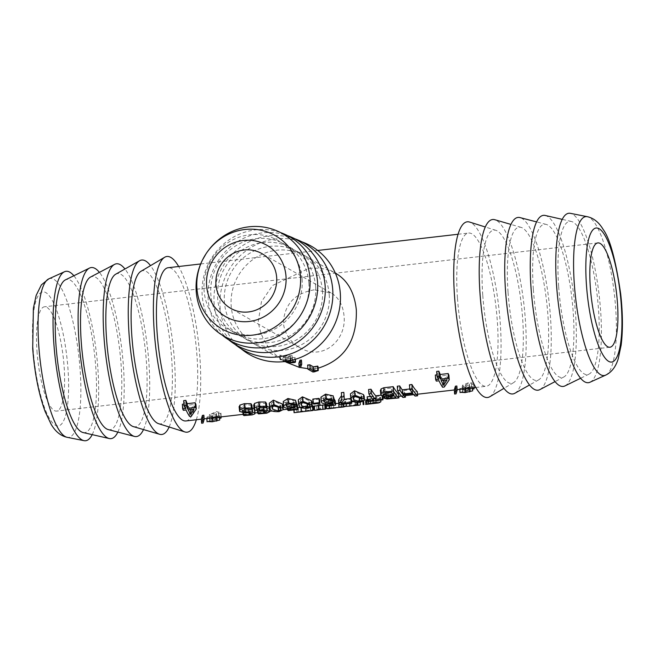 <?xml version="1.0" encoding="UTF-8"?>
<svg xmlns="http://www.w3.org/2000/svg" width="654" height="654" viewBox="0 0 654 654"><rect width="100%" height="100%" fill="white"/><g stroke="black" fill="none" stroke-linecap="round" stroke-linejoin="round"><path stroke-width="0.49" stroke-dasharray="3.27 2.45" d="M315.228 371.219L314.934 367.09L314.108 367.712A50.873 48.576 119.6 0 1 312.596 367.85L307.642 365.038M317.999 366.371L314.934 367.09M314.402 371.84L314.108 367.712M312.89 371.987L312.596 367.85M300.619 367.458L300.325 363.297A50.873 48.576 119.6 0 1 298.87 363.272M301.445 360.043L300.325 363.297M292.69 360.06L292.387 359.708A55.075 52.59 119.6 0 1 279.945 359.43L280.533 359.765A55.075 52.59 -60.4 0 0 290.523 360.223L283.583 361.041L283.28 361.384L283.869 361.646M295.019 359.414L294.88 357.46C295.886 358.212 294.3 358.58 290.114 358.564L282.969 357.109L283.28 361.384L283.28 356.79L290.221 356.087A50.873 48.576 119.6 0 1 280.231 355.49L279.642 355.155A50.873 48.576 -60.4 0 0 292.093 355.572L292.706 360.125M290.523 360.223L290.221 356.087L290.523 360.223M280.533 359.765L280.231 355.49M279.945 359.43L279.642 355.155M292.387 359.708L292.093 355.572L290.515 356.831L285.324 357.444L290.09 358.269L292.673 357.599A50.873 48.576 -60.4 0 0 294.88 357.46L295.322 359.324M292.853 360.019L293.164 361.989M285.512 361.556L285.209 357.329L285.618 361.474M441.213 380.554L440.886 375.96A77.131 18.77 83.4 0 0 443.069 380.342M447.058 379.884L446.731 375.29L440.886 375.96M443.747 380.268L446.731 375.29M444.303 387.029L443.992 382.721L442.243 382.925A77.131 18.77 -96.6 0 1 438.687 376.214L435.997 376.524A77.131 18.77 -96.6 0 1 435.335 375.028M448.914 375.208L443.992 382.721M442.554 387.233L442.243 382.925M439.014 380.808L438.687 376.214M438.36 379.394L438.025 374.726A77.131 18.77 -96.6 0 1 436.668 371.423M436.332 381.118L435.997 376.524M436.913 374.848L438.025 374.726M207.081 421.822L211.177 420.089L210.85 415.568L206.95 417.121L206.844 418.535M207.269 421.528L206.95 417.121C205.904 417.832 207.571 417.955 211.953 417.489L219.401 415.642L212.902 417.105L209.337 416.835L215.207 415.372A77.131 18.77 83.4 0 0 215.673 414.742L212.517 414.963L211.921 414.121L216.065 412.543L218.084 412.6L218.518 413.753L220.684 413.5L220.888 412.723L216.343 411.562L209.329 414.865L209.664 419.467L216.687 416.41L216.343 411.562M219.499 417.072L219.401 415.642M219.589 418.282L216.409 417.293L212.248 418.773L212.844 419.525L216 419.288A81.333 19.792 -96.6 0 1 215.534 419.86L209.656 421.241L213.212 421.429L219.711 420.048M217.52 420.301L217.202 415.895M209.656 421.241L209.337 416.835L209.656 421.241M215.534 419.86L215.207 415.372M216 419.288L215.673 414.742M211.177 420.089L209.787 419.1L209.452 414.456L210.85 415.568M216.687 416.41L221.224 417.407L220.888 412.723M220.929 416.909L220.684 413.5M218.673 413.197L219.008 417.881L218.518 413.753M212.248 418.773L211.921 414.121L212.248 418.773M460.064 392.621L464.16 390.888L462.77 389.898L469.67 387.209L474.207 388.206L473.872 383.522L469.327 382.361L462.435 385.255L462.648 390.266L462.435 385.255L463.833 386.367L459.934 387.92L459.827 389.334M472.572 389.081L471.836 389.163L471.501 384.552L473.668 384.299L473.872 383.522M471.501 384.552L471.836 389.163L469.392 388.092L465.092 389.964L464.765 385.353L469.049 383.342L471.068 383.399L471.657 383.996M465.231 389.571L465.828 390.324L468.983 390.086A81.333 19.792 -96.6 0 1 468.517 390.659L462.484 392.277L462.321 387.634L468.19 386.171A77.131 18.77 83.4 0 0 468.656 385.541L465.501 385.762L464.896 384.92L465.231 389.571M470.504 391.1L470.185 386.694L465.885 387.904L462.321 387.634L462.64 392.048L466.196 392.228L472.695 390.847M468.983 390.086L468.656 385.541M473.913 387.708L473.668 384.299M469.67 387.209L469.327 382.361M464.16 390.888L463.833 386.367M468.517 390.659L468.19 386.171M472.482 387.871L472.384 386.44L470.185 386.694M460.252 392.326L459.934 387.92C458.887 388.631 460.555 388.754 464.937 388.288L472.384 386.44M203.067 423.056L202.773 418.895L201.334 419.067M203.86 415.2L202.773 418.895M456.051 393.855L455.756 389.694L454.317 389.866M456.844 385.999L455.756 389.694M183.349 410.32L183.014 405.725A77.131 18.77 -96.6 0 1 182.352 404.229M185.376 408.595L185.041 403.927A77.131 18.77 -96.6 0 1 183.684 400.624M183.929 404.049L185.041 403.927M186.03 410.009L185.703 405.415L183.014 405.725M189.57 416.426L189.259 412.126A77.131 18.77 -96.6 0 1 185.703 405.415M191.32 416.23L191.009 411.922L189.259 412.126M195.93 404.409L191.009 411.922M194.075 409.085L193.748 404.491L187.902 405.161A77.131 18.77 83.4 0 0 190.085 409.543M190.764 409.461L193.748 404.491M188.229 409.756L187.902 405.161M457.481 298.338A77.131 18.77 83.4 0 0 486.241 386.285A77.131 18.77 83.4 0 0 496.043 307.511A77.131 18.77 83.4 0 0 468.55 233.045A77.131 18.77 83.4 0 0 457.481 298.338M318.13 368.161L307.903 368.66M299.875 367.45L299.156 367.278M286.427 362.291L285.324 361.678C269.628 352.588 260.619 339.132 258.289 321.335L261.461 301.739L272.554 285.487L308.672 268.483C318.948 267.347 327.932 268.941 335.625 273.258M185.9 420.955A77.131 18.77 83.4 0 0 195.701 342.181A77.131 18.77 83.4 0 0 168.209 267.715M282.994 405.39L278.792 407.483L270.135 405.284L269.26 403.216M338.764 403.003L341.077 402.733A77.131 18.77 83.4 0 0 342.778 402.848A77.131 18.77 83.4 0 0 345.868 401.319L329.608 404.303A77.131 18.77 83.4 0 0 330.352 404.278A77.131 18.77 83.4 0 0 333.45 402.75L330.998 403.036A77.131 18.77 -96.6 0 1 327.907 404.564A77.131 18.77 -96.6 0 1 326.207 404.45L334.856 403.763L342.483 402.324A77.131 18.77 -96.6 0 1 340.325 403.126A77.131 18.77 -96.6 0 1 338.633 403.019M325.283 404.859A77.131 18.77 83.4 0 0 325.324 404.859L322.88 405.145A77.131 18.77 -96.6 0 1 322.447 405.161L316.822 405.823A77.131 18.77 83.4 0 0 317.239 405.791A77.131 18.77 83.4 0 0 320.329 404.262L317.877 404.548A77.131 18.77 -96.6 0 1 314.787 406.077A77.131 18.77 -96.6 0 1 314.173 406.109L314.517 405.913M316.961 409.976L316.667 405.807L317.116 409.903M367.368 399.7L375.805 398.727A77.131 18.77 83.4 0 0 377.497 398.842A77.131 18.77 83.4 0 0 380.595 397.313L372.028 398.294L365.831 399.896L366.142 404.164L372.347 402.676L380.906 401.687M359.365 400.935L363.411 400.461L363.338 404.679L367.761 404.131L366.322 404.025L366.019 399.741L367.458 399.905L364.458 400.093M363.035 400.501L363.599 400.264L363.681 401.392M300.734 407.336L312.587 406.273L312.032 405.676L305.917 405.872L297.742 407.728M312.596 406.33L312.032 405.676L312.342 410.001L312.89 410.491M353.446 401.605L360.019 400.55L359.324 400.935L357.885 399.929L354.893 400.273L347.421 402.308L343.424 402.463L351.648 401.818M350.797 398.531L350.846 398.523A77.131 18.77 83.4 0 0 351.451 399.095L339.091 400.518A77.131 18.77 -96.6 0 1 338.551 400.011M341.552 395.613L341.347 392.653M343.898 393.242L343.881 394.991L340.93 399.668L344.184 399.292M417.309 391.64L414.857 391.926A77.131 18.77 -96.6 0 1 412.584 389.506L402.848 390.634A77.131 18.77 83.4 0 0 405.12 393.046L402.676 393.332A77.131 18.77 -96.6 0 1 397.272 386.195M409.756 388.966L411.971 388.713A77.131 18.77 -96.6 0 1 409.453 384.789M335.249 400.967L325.676 402.071A77.131 18.77 -96.6 0 1 325.038 401.466L332.755 400.575L332.068 398.891L328.962 399.676L321.204 397.975L320.918 397.182M333.303 395.932L330.957 396.201L326.42 395.237L323.918 395.989L323.452 396.904L323.746 397.665L328.733 398.883L333.426 397.657M398.58 393.798L386.653 394.853L383.62 393.569L383.824 396.479M384.143 398.196L383.841 394.019L385.157 392.384L380.587 390.912L380.358 390.283M319.553 399.161L313.348 399.872A77.131 18.77 -96.6 0 1 312.8 399.103M380.914 395.22L382.091 395.09A77.131 18.77 83.4 0 0 382.688 395.637L367.761 397.362A77.131 18.77 -96.6 0 1 367.164 396.815M370.499 396.422L373.377 396.095A77.131 18.77 -96.6 0 1 368.57 389.506M311.991 402.038L307.789 404.131L299.131 401.94L298.257 399.872M364.164 396.022L359.97 398.114L351.312 395.915L350.43 393.847M266.497 403.534L259.72 403.068L256.409 405.039L259.581 405.987L266.889 406.183M256.572 408.954L256.27 404.663L256.662 408.611M269.088 407.189C270.257 407.957 268.622 408.693 264.191 409.404L258.199 409.756A77.131 18.77 -96.6 0 1 257.365 408.938L263.423 408.881L266.53 407.573L263.21 406.894L259.033 406.992L253.883 405.513L253.662 404.891M266.938 411.963L266.53 407.573L266.824 411.75M295.624 400.281L293.278 400.55L288.741 399.586L286.248 400.338L285.773 401.254L286.068 402.014L291.055 403.232L295.747 402.006M297.57 405.317L287.997 406.42A77.131 18.77 -96.6 0 1 287.359 405.815L295.077 404.924L294.39 403.24L291.283 404.025L283.525 402.324L283.239 401.531M251.929 405.21L245.152 404.752L241.833 406.714L245.013 407.663L252.321 407.867M242.005 410.638L241.702 406.347L242.094 410.295M253.916 408.407L254.807 410.377M254.619 410.246L254.52 408.873C255.689 409.641 254.054 410.377 249.624 411.088L243.631 411.44A77.131 18.77 -96.6 0 1 242.798 410.622L248.855 410.557L251.953 409.257L248.643 408.578L244.465 408.668L239.315 407.197L239.094 406.575M252.37 413.647L251.953 409.257L252.256 413.426M278.105 406.902L280.648 405.872L279.896 404L274.067 401.245L271.533 403.166L273.176 405.848M280.901 409.363L280.689 405.554L280.991 409.739M328.39 408.734A81.333 19.792 83.4 0 0 331.316 407.417L333.761 407.131A81.333 19.792 -96.6 0 1 331.341 408.366M333.082 408.194L346.179 405.701A81.333 19.792 -96.6 0 1 344.674 406.633M340.808 407.303A81.333 19.792 83.4 0 0 342.794 406.633L339.671 407.303M346.179 405.701L345.868 401.319M341.2 404.458L341.077 402.733M343.301 406.028L342.99 401.646M329.91 408.472L329.608 404.303M342.794 406.633L342.483 402.324M333.761 407.131L333.45 402.75M329.126 405.848L329.003 404.131M331.316 407.417L330.998 403.036M326.338 406.175L326.207 404.45M315.269 410.246A81.333 19.792 83.4 0 0 318.196 408.93L317.877 404.548M318.196 408.93L320.64 408.644L320.329 404.262M320.64 408.644A81.333 19.792 -96.6 0 1 319.127 409.584M325.39 405.676L325.324 404.859M323.182 409.33L322.88 405.145M373.491 402.88L369.126 403.902L376.434 403.101A81.333 19.792 83.4 0 0 377.93 402.365L373.491 402.88L373.181 398.539L377.62 398.033A77.131 18.77 -96.6 0 1 376.132 398.858L368.815 399.659L373.181 398.539M368.652 403.804L369.126 403.902L368.815 399.659L368.349 399.52L368.652 403.804M375.535 403.297A81.333 19.792 83.4 0 0 375.895 403.24L375.167 403.322M376.434 403.101L376.132 398.858M377.93 402.365L377.62 398.033M367.523 399.847L375.053 399.12A77.131 18.77 -96.6 0 1 373.924 399.112L367.523 399.847L367.826 404.008M365.578 404.393L365.284 400.215L375.592 399.022A77.131 18.77 -96.6 0 1 375.053 399.12M375.895 403.24L375.592 399.022M380.791 400.027L380.595 397.313M367.761 404.131L367.458 399.905M374.219 403.265L373.924 399.112M375.936 400.591L375.805 398.727M294.12 412.69L306.227 410.262L312.342 410.001M305.246 406.347L310.11 406.559L296.712 408.104L305.246 406.347L305.557 410.687L297.014 412.322L296.712 408.104M309.694 410.892L310.413 410.777L310.102 410.442L305.557 410.687M309.8 406.142L310.413 410.777L309.8 406.142M348.149 406.453L355.204 404.654L358.204 404.311L359.545 405.137M357.01 405.431L355.989 404.998L351.1 406.109L357.01 405.431L356.708 401.229L350.797 401.908L355.678 400.681L356.708 401.229M355.989 404.998L355.678 400.681M351.1 406.109L350.797 401.908M357.517 402.406L357.403 400.853M356.929 402.39L356.839 401.221M360.141 402.267L360.019 400.55M349.645 403.485L349.538 402.063M358.204 404.311L357.885 399.929M346.26 403.87L346.138 402.153M355.204 404.654L354.893 400.273M343.546 404.188L343.424 402.463M339.385 404.671L339.091 400.518M351.517 400.011L351.451 399.095M341.233 403.829L340.93 399.668M415.151 396.062L414.857 391.926M412.887 393.716L412.584 389.506M412.273 392.94L411.971 388.713M403.15 394.836L402.848 390.634M405.235 394.599L405.12 393.046M402.97 397.469L402.676 393.332M331.267 400.493L330.957 396.201M330.63 400.134L330.507 398.515M331.938 400.411L331.758 397.853M332.371 403.093L332.068 398.891M333.058 404.736L332.755 400.575M325.21 403.902L325.038 401.466M325.97 406.216L325.676 402.071M388.378 392.302L386.563 392.784L386.162 393.594L388.206 394.158L395.531 393.536A77.131 18.77 -96.6 0 1 393.855 391.672L388.378 392.302L388.68 396.504M386.866 396.978L386.563 392.784L386.424 397.297M394.158 395.874L393.855 391.672M395.834 397.689L395.531 393.536M384.969 388.778L382.958 390.642L387.797 391.501L393.242 390.871A77.131 18.77 -96.6 0 1 391.362 388.043L384.969 388.778L385.28 393.111M383.105 394.501L382.803 390.209L383.211 394.092M393.544 395.098L393.242 390.871M385.459 396.594L385.157 392.384M391.672 392.375L391.362 388.043M313.65 404.107L313.348 399.872M382.165 396.095L382.091 395.09M382.729 396.275L382.688 395.637M373.679 400.248L373.377 396.095M368.055 401.499L367.761 397.362M307.102 403.559L309.685 402.21L309.988 406.387M309.898 406.02L308.892 400.649L303.064 397.902L300.529 399.823L302.173 402.496M359.275 397.534L361.817 396.504L361.065 394.632L355.236 391.877L352.71 393.798L354.354 396.479M362.071 399.995L361.858 396.185L362.161 400.371M266.619 407.843L266.317 403.551M263.374 407.368L263.268 405.921M257.709 411.153L257.545 408.913M257.521 411.137L257.365 408.938M258.493 413.908L258.199 409.756M294.259 404.761L294.079 402.202M288.291 410.565L287.997 406.42M287.539 408.251L287.359 405.815M295.379 409.085L295.077 404.924M294.692 407.442L294.39 403.24M292.951 404.483L292.837 402.864M293.589 404.834L293.278 400.55M252.052 409.527L251.741 405.235M248.806 409.044L248.7 407.606M243.141 412.829L242.977 410.598M242.953 412.821L242.798 410.622M243.926 415.584L243.631 411.44M202.323 260.308A59.024 56.358 119.6 0 1 206.067 253.727M589.941 382.263A85.282 20.756 83.4 0 0 599.203 295.608A85.282 20.756 83.4 0 0 570.443 213.343M37 351.223A52.508 12.778 83.4 0 0 56.579 411.096A52.508 12.778 83.4 0 0 63.258 357.468A52.508 12.778 83.4 0 0 44.537 306.767A52.508 12.778 83.4 0 0 37 351.223M92.189 434.632A85.282 20.756 83.4 0 0 96.481 353.634A85.282 20.756 83.4 0 0 73.853 275.743M314.157 289.861C294.889 293.172 284.604 304.151 283.305 322.79C284.694 333.753 290.212 342.042 299.843 347.666C322.765 361.67 346.873 340.047 344.02 315.784C342.949 305.001 338.6 297.382 330.998 292.902L314.157 289.861M329.215 294.594A50.873 48.576 119.6 0 1 306.023 341.985A50.873 48.576 119.6 0 1 255.044 344.47A50.873 48.576 119.6 0 1 237.974 276.233A50.873 48.576 119.6 0 1 305.353 256.033A50.873 48.576 119.6 0 1 329.215 294.594M302.107 279.168A50.873 48.576 119.6 0 1 231.679 330.957A50.873 48.576 119.6 0 1 225.475 244.351A50.873 48.576 119.6 0 1 302.107 279.168M222.229 335.142A59.866 57.16 119.6 0 1 210.179 260.423A59.866 57.16 119.6 0 1 280.566 232.595M308.884 283.027A50.873 48.576 119.6 0 1 238.457 334.815A50.873 48.576 119.6 0 1 232.252 248.209A50.873 48.576 119.6 0 1 308.884 283.027M228.524 339.688A60.708 57.961 119.6 0 1 216.261 263.881A60.708 57.961 119.6 0 1 287.686 235.685M315.661 286.877A50.873 48.576 119.6 0 1 245.234 338.674A50.873 48.576 119.6 0 1 239.029 252.068A50.873 48.576 119.6 0 1 315.661 286.877M234.819 344.225A61.541 58.77 119.6 0 1 222.335 267.339A61.541 58.77 119.6 0 1 294.807 238.767M322.438 290.736A50.873 48.576 119.6 0 1 252.019 342.524A50.873 48.576 119.6 0 1 245.806 255.918A50.873 48.576 119.6 0 1 322.438 290.736M241.105 348.77A62.383 59.571 119.6 0 1 228.418 270.797A62.383 59.571 119.6 0 1 301.927 241.857M83.066 432.539A77.131 18.77 83.4 0 0 94.511 353.863A77.131 18.77 83.4 0 0 65.441 279.863M117.843 432.09A86.115 20.961 83.4 0 0 121.979 350.691A86.115 20.961 83.4 0 0 99.408 272.375M108.212 429.58A77.131 18.77 83.4 0 0 119.805 350.945A77.131 18.77 83.4 0 0 90.604 277.018M143.479 429.572A86.957 21.165 83.4 0 0 147.477 347.748A86.957 21.165 83.4 0 0 124.947 268.99M133.351 426.612A77.131 18.77 83.4 0 0 145.106 348.018A77.131 18.77 83.4 0 0 115.758 274.173M169.133 426.997A87.8 21.369 83.4 0 0 172.983 344.805A87.8 21.369 83.4 0 0 150.51 265.647M158.53 423.661A77.131 18.77 83.4 0 0 170.4 345.099A77.131 18.77 83.4 0 0 140.945 271.312M196.355 419.745A88.429 21.525 83.4 0 0 198.432 341.862A88.429 21.525 83.4 0 0 178.665 266.505M489.781 396.733A88.429 21.525 83.4 0 0 498.773 307.2A88.429 21.525 83.4 0 0 469.621 222.066M482.783 295.42A77.131 18.77 83.4 0 0 513.496 382.688A77.131 18.77 83.4 0 0 521.344 304.592A77.131 18.77 83.4 0 0 495.912 230.339A77.131 18.77 83.4 0 0 482.783 295.42M514.87 393.258A87.8 21.369 83.4 0 0 523.919 304.298A87.8 21.369 83.4 0 0 494.841 219.728M508.076 292.502A77.131 18.77 83.4 0 0 538.692 379.827A77.131 18.77 83.4 0 0 546.638 301.674A77.131 18.77 83.4 0 0 521.091 227.388A77.131 18.77 83.4 0 0 508.076 292.502M539.893 389.604A86.957 21.165 83.4 0 0 549.017 301.396A86.957 21.165 83.4 0 0 520.036 217.594M533.378 289.583A77.131 18.77 83.4 0 0 563.846 376.982A77.131 18.77 83.4 0 0 571.939 298.755A77.131 18.77 83.4 0 0 546.237 224.42A77.131 18.77 83.4 0 0 533.378 289.583M564.917 385.934A86.115 20.961 83.4 0 0 574.114 298.502A86.115 20.961 83.4 0 0 545.24 215.468M558.671 286.656A77.131 18.77 83.4 0 0 589.001 374.137A77.131 18.77 83.4 0 0 597.233 295.837A77.131 18.77 83.4 0 0 571.375 221.461A77.131 18.77 83.4 0 0 558.671 286.656M285.258 360.983L284.956 356.773M288.234 360.853L287.932 356.692M290.809 360.975L290.515 356.831M286.338 362.275L286.027 358.04M290.417 362.741L290.114 358.564M290.294 361.049L290.09 358.269M287.114 361.327L286.812 357.141M211.986 417.939L211.953 417.489M216.392 417.432L216.351 416.811M213.212 421.429L212.902 417.105M214.43 419.991L214.111 415.494M216.409 417.293L216.065 412.543M212.844 419.525L212.517 414.963M465.828 390.324L465.501 385.762M469.392 388.092L469.049 383.342M467.414 390.79L467.095 386.293M466.196 392.228L465.885 387.904M469.376 388.231L469.335 387.609M464.969 388.746L464.937 388.288M274.378 405.586L274.067 401.245M272.407 406.232L272.317 404.94M280.198 408.227L279.896 404M279.094 411.628L278.792 407.483M270.437 409.51L270.135 405.284M314.476 410.279L314.173 406.109M319.34 409.559L319.046 405.406M322.749 409.33L322.447 405.161M370.965 403.731L370.654 399.496M370.63 403.305L370.319 398.981M365.709 404.344L365.406 400.223M370.434 403.706L370.139 399.651M372.347 402.676L372.028 398.294M369.019 403.256L368.701 398.899M294.48 412.625L294.177 408.407M298.543 411.611L298.232 407.279M306.227 410.262L305.917 405.872M301.707 411.595L301.412 407.442M297.235 412.257L296.941 408.088M341.674 397.101L341.568 395.547M344.184 399.275L343.881 394.991M321.515 402.243L321.204 397.975M326.73 399.578L326.42 395.237M323.959 400.575L323.746 397.665M328.774 399.537L328.733 398.883M329.264 403.861L328.962 399.676M388.378 396.545L388.206 394.158M391.256 396.21L391.1 394.051M387.887 392.809L387.797 391.501M390.315 398.932L390.013 394.787M386.947 398.997L386.653 394.853M380.89 395.188L380.587 390.912M299.434 406.159L299.131 401.94M308.091 408.276L307.789 404.131M309.195 404.875L308.892 400.649M301.404 402.889L301.314 401.597M303.374 402.243L303.064 397.902M355.547 396.218L355.236 391.877M353.577 396.864L353.487 395.572M361.376 398.858L361.065 394.632M360.264 402.259L359.97 398.114M351.615 400.134L351.312 395.915M260.03 407.409L259.72 403.068M259.687 407.45L259.581 405.987M264.494 413.541L264.191 409.404M254.193 409.788L253.883 405.513M259.336 411.202L259.033 406.992M263.513 411.096L263.21 406.894M263.587 411.096L263.423 408.881M291.586 408.21L291.283 404.025M283.836 406.592L283.525 402.324M291.095 403.886L291.055 403.232M286.28 404.924L286.068 402.014M289.052 403.927L288.741 399.586M245.463 409.093L245.152 404.752M245.119 409.134L245.013 407.663M249.926 415.225L249.624 411.088M239.626 411.472L239.315 407.197M244.759 412.878L244.465 408.668M248.945 412.78L248.643 408.578M249.011 412.772L248.855 410.557M605.637 375.143A79.992 19.473 83.4 0 0 614.327 293.859A79.992 19.473 83.4 0 0 587.349 216.695M33.141 349.023A67.46 16.415 83.4 0 0 63.381 421.307A67.46 16.415 83.4 0 0 55.149 306.464A67.46 16.415 83.4 0 0 33.141 349.023M48.805 278.857A79.992 19.473 -96.6 0 1 78.799 355.678A79.992 19.473 -96.6 0 1 67.1 437.305M283.1 361.278L282.79 356.937M201.342 419.173L204.122 418.846M243.059 414.358L254.986 412.976M257.635 412.674L269.562 411.301M272.285 410.982L283.296 409.715M287.605 409.216L293.769 408.505L293.867 409.919M311.59 406.445L312.285 406.363M314.051 406.159L314.787 406.077M317.239 405.791L327.907 404.564M330.352 404.278L332.126 404.074M334.807 403.763L335.437 403.69M338.658 403.322L340.325 403.126M342.778 402.848L347.38 402.316M377.497 398.842L382.868 398.221M384.053 398.082L398.76 396.381M401.523 396.062L405.308 395.629M413.704 394.656L417.489 394.223M454.326 389.972L457.105 389.653M475.777 387.495L486.241 386.285M200.68 263.963L317.697 250.457M458.094 234.255L468.55 233.045M271.533 403.166L271.843 407.45M368.251 399.569L368.554 403.837M362.937 401.719L362.847 400.444M310.47 406.355L310.773 410.614M309.056 406.739L296.344 408.202L296.646 412.396M341.911 398.441L341.601 394.117M323.763 401.204L323.452 396.904M386.04 393.356L386.342 397.542M300.529 399.823L300.84 404.107M352.71 393.798L353.013 398.082M286.084 405.554L285.773 401.254M330.998 292.902L261.886 253.588M299.843 347.675L230.731 308.361M597.862 242.904L44.537 306.767M609.904 347.233L56.579 411.096M255.044 344.47L285.316 361.695M305.353 256.033L335.322 273.078M495.912 230.339L485.309 227.003M513.496 382.688L503.932 388.353M521.091 227.388L510.962 224.428M538.692 379.827L529.503 385.01M546.237 224.42L536.599 221.91M563.846 376.982L555.033 381.625M571.375 221.461L562.252 219.368M589.001 374.137L580.597 378.257"/><path stroke-width="0.98" d="M307.936 369.167L312.89 371.987A55.075 52.59 -60.4 0 0 314.402 371.84L318.294 370.524L317.811 370.246A55.075 52.59 119.6 0 1 313.626 370.932L310.135 368.946A55.075 52.59 119.6 0 1 307.936 369.167L307.642 365.038A50.873 48.576 -60.4 0 0 309.841 364.818L313.331 366.804A50.873 48.576 -60.4 0 0 317.517 366.101L317.999 366.371L318.294 370.524M317.811 370.246L317.517 366.101M313.626 370.932L313.331 366.804M310.135 368.946L309.841 364.818M299.172 367.442A55.075 52.59 -60.4 0 0 300.619 367.458L301.747 364.172A55.075 52.59 119.6 0 1 300.3 364.327L299.172 367.442L298.87 363.272L300.006 360.199A50.873 48.576 -60.4 0 0 301.445 360.043L301.747 364.172M300.3 364.327L300.006 360.199M283.28 361.384L290.417 362.741C294.602 362.717 296.197 362.332 295.175 361.588A55.075 52.59 119.6 0 1 292.976 361.736L290.392 362.439L285.626 361.67L290.809 360.975L292.387 359.708M295.322 359.324L295.51 361.956L295.019 359.414M293.164 361.989L292.853 360.019M435.67 379.704A81.333 19.792 83.4 0 0 436.332 381.118L439.014 380.808A81.333 19.792 83.4 0 0 442.554 387.233L444.303 387.029L449.241 379.802A81.333 19.792 -96.6 0 1 448.505 378.225L440.551 379.14A81.333 19.792 -96.6 0 1 439.21 376.017L437.011 376.271A81.333 19.792 83.4 0 0 438.36 379.394L435.67 379.704L435.335 375.028L436.913 374.848M447.058 379.884L443.665 385.222A81.333 19.792 -96.6 0 1 441.213 380.554L447.058 379.884M443.665 385.222L443.747 380.268M443.069 380.342A77.131 18.77 83.4 0 0 443.355 380.849M448.505 378.225L448.17 373.548A77.131 18.77 83.4 0 0 448.914 375.208L449.241 379.802M440.551 379.14L440.216 374.472L448.17 373.548M439.21 376.017L438.859 371.17A77.131 18.77 83.4 0 0 440.216 374.472M437.011 376.271L436.668 371.423L438.859 371.17M219.499 417.072L219.711 420.048L212.264 421.781L207.269 421.528M221.183 416.884L221.019 418.119L220.929 416.909M221.019 418.119L219.589 418.282M474.166 387.683L474.003 388.917L472.572 389.081M472.482 387.871L472.695 390.847L465.247 392.58L460.252 392.326M474.003 388.917L473.913 387.708M202.724 419.533L201.628 423.228L201.334 419.067L202.421 415.372L203.86 415.2L204.162 419.369L202.724 419.533L202.421 415.372M201.628 423.228L203.067 423.056L204.162 419.369M454.612 394.027L456.051 393.855L457.146 390.168L455.707 390.332L454.612 394.027L454.317 389.866L455.405 386.171L456.844 385.999L457.146 390.168M455.707 390.332L455.405 386.171M182.687 408.905A81.333 19.792 83.4 0 0 183.349 410.32L186.03 410.009A81.333 19.792 83.4 0 0 189.57 416.426L191.32 416.23L196.257 409.003L195.93 404.409A77.131 18.77 83.4 0 1 195.186 402.75L195.521 407.426L187.567 408.341A81.333 19.792 -96.6 0 1 186.227 405.218L184.027 405.472A81.333 19.792 83.4 0 0 185.376 408.595L182.687 408.905L182.352 404.229L183.929 404.049M184.027 405.472L183.684 400.624L185.875 400.371A77.131 18.77 83.4 0 0 187.232 403.673L195.186 402.75M186.227 405.218L185.875 400.371M187.567 408.341L187.232 403.673M196.257 409.003A81.333 19.792 -96.6 0 1 195.521 407.426M190.682 414.423A81.333 19.792 -96.6 0 1 188.229 409.756L194.075 409.085L190.682 414.423L190.764 409.461M190.085 409.543A77.131 18.77 83.4 0 0 190.371 410.05M335.322 273.078L335.625 273.249C347.65 280.272 354.55 292.526 356.332 310.012C357.092 340.603 344.364 359.986 318.13 368.161M307.903 368.66L299.875 367.45M299.156 367.278L286.427 362.291M200.68 263.963L168.209 267.715A77.131 18.77 83.4 0 0 157.14 333.009A77.131 18.77 83.4 0 0 185.9 420.955L201.342 419.173M269.571 407.507L269.26 403.216L273.372 400.174L282.324 403.984L282.994 405.39L283.288 409.567L282.626 408.202L273.683 404.564L269.571 407.507L270.437 409.51C270.879 411.113 273.764 411.824 279.094 411.628L283.288 409.567M344.674 406.633A81.333 19.792 -96.6 0 1 343.252 407.017A81.333 19.792 -96.6 0 1 341.38 406.878L338.927 407.164L338.764 403.003M314.173 406.109L324.776 404.875A77.131 18.77 83.4 0 0 325.283 404.859M364.458 400.093L367.368 399.7M297.742 407.728L300.734 407.336M351.648 401.818L353.446 401.605M338.846 404.172A81.333 19.792 83.4 0 0 339.385 404.671L351.746 403.24A81.333 19.792 -96.6 0 1 351.141 402.684L341.233 403.829L344.184 399.275L344.135 396.741L341.658 397.027L341.87 399.823L338.846 404.172L338.551 400.011L341.568 395.547M341.658 397.027L341.347 392.653L343.824 392.367L344.208 397.583M344.184 399.292L350.797 398.531M409.772 389.163L409.453 384.789L411.906 384.511A77.131 18.77 83.4 0 0 417.309 391.64L417.604 395.784A81.333 19.792 -96.6 0 1 412.216 388.885L409.772 389.163A81.333 19.792 83.4 0 0 412.273 392.94L402.537 394.06A81.333 19.792 -96.6 0 1 400.035 390.291L397.591 390.569A81.333 19.792 83.4 0 0 402.97 397.469L405.423 397.191A81.333 19.792 -96.6 0 1 403.15 394.836L412.887 393.716A81.333 19.792 83.4 0 0 415.151 396.062L417.604 395.784M397.591 390.569L397.272 386.195L399.725 385.917A77.131 18.77 83.4 0 0 402.235 389.833L409.756 388.966M321.22 401.482L320.918 397.182L325.602 394.141L333.303 395.932L333.614 400.215L325.921 398.531L321.22 401.482L321.515 402.243C321.874 403.534 324.458 404.074 329.264 403.861L332.371 403.093L333.058 404.736L325.34 405.627L325.21 403.902M333.426 397.657L335.249 400.967L335.543 405.112L334.137 401.842L333.834 397.607M380.587 390.912L381.02 388.95L383.767 387.757L393.177 386.669A77.131 18.77 83.4 0 0 398.58 393.798L398.875 397.943A81.333 19.792 -96.6 0 1 393.495 391.043L384.086 392.13L381.339 393.291L380.89 395.188L385.459 396.594L384.143 398.196L386.947 398.997L398.875 397.943M313.111 403.363L312.8 399.103L319.005 398.384A77.131 18.77 83.4 0 0 319.553 399.161L319.855 403.395A81.333 19.792 -96.6 0 1 319.307 402.651L313.111 403.363A81.333 19.792 83.4 0 0 313.65 404.107L319.855 403.395M368.889 393.888A81.333 19.792 83.4 0 0 373.679 400.248L367.458 400.967A81.333 19.792 83.4 0 0 368.055 401.499L382.982 399.782A81.333 19.792 -96.6 0 1 382.386 399.242L376.124 399.962A81.333 19.792 -96.6 0 1 371.333 393.602L368.889 393.888L368.57 389.506L371.022 389.228A77.131 18.77 83.4 0 0 375.829 395.809L380.914 395.22M367.458 400.967L367.164 396.815L370.499 396.422M298.567 404.164L298.257 399.872L302.369 396.831L311.32 400.64L311.991 402.038L312.285 406.224L311.623 404.859L302.679 401.213L298.567 404.164L299.434 406.159C299.875 407.769 302.761 408.472 308.091 408.276L312.285 406.224M350.74 398.139L350.43 393.847L354.542 390.806L363.493 394.615L364.164 396.022L364.466 400.199L363.796 398.834L354.86 395.196L350.74 398.139L351.615 400.134C352.048 401.744 354.934 402.455 360.264 402.259L364.466 400.199M253.883 405.513L254.439 403.436L258.894 401.981L265.573 402.022A77.131 18.77 83.4 0 0 266.497 403.534L266.807 407.826A81.333 19.792 -96.6 0 1 265.884 406.371L259.213 406.363L254.749 407.785L254.193 409.788L259.336 411.202L263.513 411.096L266.938 411.963M266.685 406.142L269.088 407.189L269.595 411.767L267.192 410.393L259.891 410.221L256.572 408.954M295.747 402.006L297.57 405.317L297.864 409.461L296.458 406.191L291.357 407.45L286.378 406.281L286.084 405.554L289.052 403.927L293.589 404.834L295.935 404.564L288.242 402.88L283.542 405.832L283.836 406.592C284.196 407.883 286.779 408.423 291.586 408.21L294.692 407.442L295.379 409.085L287.662 409.976A81.333 19.792 83.4 0 0 288.291 410.565L297.864 409.461M283.542 405.832L283.239 401.531L287.932 398.49L295.624 400.281L295.935 404.564M239.315 407.197L239.871 405.12L244.326 403.665L251.005 403.698A77.131 18.77 83.4 0 0 251.929 405.21L252.24 409.51A81.333 19.792 -96.6 0 1 251.316 408.055L244.637 408.047L240.181 409.461L239.626 411.472L244.759 412.878L248.945 412.78L252.37 413.647M252.117 407.826L254.52 408.873M280.991 409.739L278.4 411.064L272.62 409.167L271.843 407.45L274.378 405.586L276.879 405.774L280.198 408.227L280.95 410.05L280.901 409.363M273.176 405.848L278.817 406.804M339.671 407.303L326.51 408.595A81.333 19.792 83.4 0 0 328.39 408.734L330.834 408.456A81.333 19.792 -96.6 0 1 329.91 408.472L333.082 408.194M331.341 408.366A81.333 19.792 -96.6 0 1 330.834 408.456M338.927 407.164A81.333 19.792 83.4 0 0 340.808 407.303L343.252 407.017M341.38 406.878L341.2 404.458M329.297 408.276L329.126 405.848M326.51 408.595L326.338 406.175M317.116 409.903L322.749 409.33A81.333 19.792 83.4 0 0 323.182 409.33L325.627 409.044A81.333 19.792 -96.6 0 1 325.079 409.044L314.476 410.279A81.333 19.792 83.4 0 0 315.269 410.246L317.713 409.968A81.333 19.792 -96.6 0 1 317.125 410.001L316.961 409.976M314.517 405.913L314.476 410.279M319.127 409.584A81.333 19.792 -96.6 0 1 317.713 409.968M325.627 409.044L325.39 405.676M380.791 400.027L380.906 401.687A81.333 19.792 -96.6 0 1 377.979 403.011A81.333 19.792 -96.6 0 1 376.099 402.872L365.578 404.393M363.681 401.392L363.894 404.417L363.338 404.679M375.167 403.322L366.608 404.327M365.709 404.344L374.219 403.265A81.333 19.792 83.4 0 0 375.535 403.297L377.979 403.011M376.099 402.872L375.936 400.591M312.342 410.001L312.89 410.491L294.48 412.625M293.867 409.919L294.063 412.69L296.663 412.396M312.596 406.33L312.89 410.491L309.694 410.892M297.545 412.192L310.413 410.777M359.545 405.137L343.726 406.608L359.586 405.137M357.697 404.998L357.517 402.406M357.141 405.398L356.929 402.39M360.313 404.695L360.141 402.267M349.841 406.24L349.645 403.485M346.44 406.298L346.26 403.87M343.726 406.608L343.546 404.188M351.746 403.24L351.517 400.011M351.141 402.684L350.863 398.76M344.135 396.741L343.824 392.367M412.216 388.885L411.906 384.511M402.537 394.06L402.235 389.833M405.423 397.191L405.235 394.599M400.035 390.291L399.725 385.917M334.137 401.842L329.027 403.101L324.049 401.932L323.763 401.204L326.73 399.578L331.267 400.493L333.614 400.215M330.81 402.733L330.63 400.134M332.06 402.079L331.938 400.411M325.34 405.627A81.333 19.792 83.4 0 0 325.97 406.216L335.543 405.112M383.923 397.746L384.143 398.196M380.358 390.291L380.89 395.188M391.394 398.204L388.509 398.319L386.457 397.763L386.866 396.978L394.158 395.874A81.333 19.792 83.4 0 0 395.834 397.689L391.394 398.204L391.256 396.21M386.424 397.297L386.866 396.978M383.211 394.092L383.269 394.918L385.28 393.111L391.672 392.375A81.333 19.792 83.4 0 0 393.544 395.098L388.1 395.727L383.105 394.501M393.495 391.043L393.177 386.669M381.339 393.291L381.02 388.95M319.307 402.651L319.005 398.384M376.124 399.962L375.829 395.809M371.333 393.602L371.022 389.228M382.386 399.242L382.165 396.095M382.982 399.782L382.729 396.275M302.173 402.496L307.813 403.453M309.988 406.387L307.396 407.72L301.617 405.823L300.84 404.107L303.374 402.243L309.195 404.875L309.898 406.02M362.161 400.371L359.577 401.695L353.789 399.798L353.013 398.082L355.547 396.218L361.376 398.858L362.071 399.995M354.354 396.479L359.994 397.436M265.884 406.371L265.573 402.022M256.662 408.611L256.711 409.322L260.03 407.409L266.807 407.826M263.57 410.156L263.374 407.368M267.192 410.393L266.889 406.183M266.824 411.75L263.726 413.034L257.66 413.107A81.333 19.792 83.4 0 0 258.493 413.908L266.709 413.205L269.595 411.767M253.662 404.9L254.193 409.788M257.848 413.083L257.709 411.153M257.66 413.107L257.521 411.137M296.458 406.191L296.156 401.957M294.382 406.428L294.259 404.761M287.662 409.976L287.539 408.251M293.139 407.082L292.951 404.483M251.316 408.055L251.005 403.698M252.256 413.426L249.149 414.71L243.092 414.783A81.333 19.792 83.4 0 0 243.926 415.584L252.142 414.889L254.79 413.908L254.823 413.05L252.624 412.077L245.315 411.906L242.143 410.998L245.463 409.093L252.24 409.51M249.002 411.832L248.806 409.044M252.624 412.077L252.321 407.867M239.094 406.584L239.626 411.472M243.28 414.767L243.141 412.829M243.092 414.783L242.953 412.821M276.667 277.468A31.506 30.084 119.6 0 1 262.303 306.816A31.506 30.084 119.6 0 1 230.731 308.361A31.506 30.084 119.6 0 1 220.153 266.096A31.506 30.084 119.6 0 1 261.886 253.588A31.506 30.084 119.6 0 1 276.667 277.468M309.955 278.261A59.024 56.358 119.6 0 1 241.751 342.459A59.024 56.358 119.6 0 1 202.323 260.308L202.478 260.006A53.742 51.314 -60.4 0 0 238.375 334.807A53.742 51.314 -60.4 0 0 300.472 276.348A53.742 51.314 -60.4 0 0 262.254 230.502A53.742 51.314 -60.4 0 0 205.887 254.014A53.742 51.314 -60.4 0 0 202.478 260.006L206.067 253.727A59.024 56.358 119.6 0 1 267.976 227.911A59.024 56.358 119.6 0 1 309.955 278.261M587.349 216.695L570.443 213.343A85.282 20.756 83.4 0 0 556.57 285.463A85.282 20.756 83.4 0 0 589.941 382.263L605.637 375.143C611.506 372.355 615.7 366.919 618.218 358.842L621.153 345.108C622.976 330.433 622.821 313.413 620.695 294.055C615.774 260.088 609.969 238.628 603.29 229.668C599.08 222.458 593.767 218.134 587.349 216.695A79.992 19.473 83.4 0 0 574.335 284.343A79.992 19.473 83.4 0 0 605.637 375.143M590.325 287.351A52.508 12.778 -96.6 0 1 597.862 242.904A52.508 12.778 -96.6 0 1 616.583 293.597A52.508 12.778 -96.6 0 1 609.904 347.233A52.508 12.778 -96.6 0 1 590.325 287.351M73.853 275.743A85.282 20.756 83.4 0 0 64.501 271.737A85.282 20.756 83.4 0 0 53.841 343.489A85.282 20.756 83.4 0 0 83.998 440.657A85.282 20.756 83.4 0 0 92.189 434.632M280.566 232.595A59.866 57.16 119.6 0 1 317.542 282.021A59.866 57.16 119.6 0 1 285.937 340.44A59.866 57.16 119.6 0 1 222.229 335.142M287.686 235.685A60.708 57.961 119.6 0 1 325.128 285.79A60.708 57.961 119.6 0 1 293.106 345.01A60.708 57.961 119.6 0 1 228.524 339.688M294.807 238.767A61.541 58.77 119.6 0 1 332.723 289.55A61.541 58.77 119.6 0 1 300.276 349.579A61.541 58.77 119.6 0 1 234.819 344.225M301.927 241.857A62.383 59.571 119.6 0 1 340.309 293.311A62.383 59.571 119.6 0 1 307.445 354.141A62.383 59.571 119.6 0 1 241.105 348.77M99.408 272.375A86.115 20.961 83.4 0 0 89.533 268.066L65.441 279.863A77.131 18.77 83.4 0 0 55.95 344.691A77.131 18.77 83.4 0 0 83.066 432.539L109.21 438.532A86.115 20.961 83.4 0 0 117.843 432.09M89.533 268.066A86.115 20.961 83.4 0 0 78.921 340.448A86.115 20.961 83.4 0 0 109.21 438.532M124.947 268.99A86.957 21.165 83.4 0 0 114.556 264.396L90.604 277.018A77.131 18.77 83.4 0 0 81.243 341.764A77.131 18.77 83.4 0 0 108.212 429.58L134.405 436.406A86.957 21.165 83.4 0 0 143.479 429.572M114.556 264.396A86.957 21.165 83.4 0 0 104.002 337.407A86.957 21.165 83.4 0 0 134.405 436.406M150.51 265.647A87.8 21.369 83.4 0 0 139.572 260.742L115.758 274.173A77.131 18.77 83.4 0 0 106.545 338.846A77.131 18.77 83.4 0 0 133.351 426.612L159.601 434.272A87.8 21.369 83.4 0 0 169.133 426.997M139.572 260.742A87.8 21.369 83.4 0 0 129.083 334.358A87.8 21.369 83.4 0 0 159.601 434.272M178.665 266.505A88.429 21.525 83.4 0 0 164.661 257.267L140.945 271.312A77.131 18.77 83.4 0 0 131.838 335.927A77.131 18.77 83.4 0 0 158.53 423.661L184.82 431.934A88.429 21.525 83.4 0 0 196.355 419.745M164.661 257.267A88.429 21.525 83.4 0 0 154.221 331.349A88.429 21.525 83.4 0 0 184.82 431.934M485.309 227.003L469.621 222.066A88.429 21.525 83.4 0 0 454.563 296.679A88.429 21.525 83.4 0 0 489.781 396.733L503.932 388.353M510.962 224.428L494.841 219.728A87.8 21.369 83.4 0 0 480.028 293.85A87.8 21.369 83.4 0 0 514.87 393.258L529.503 385.01M536.599 221.91L520.036 217.594A86.957 21.165 83.4 0 0 505.542 291.055A86.957 21.165 83.4 0 0 539.893 389.604L555.033 381.625M562.252 219.368L545.24 215.468A86.115 20.961 83.4 0 0 531.056 288.259A86.115 20.961 83.4 0 0 564.917 385.934L580.597 378.257M290.392 362.439L290.294 361.049M212.264 421.781L211.986 417.939M216.662 421.127L216.392 417.432M469.646 391.926L469.376 388.231M465.247 392.58L464.969 388.746M272.62 409.167L272.407 406.232M278.4 411.064L278.105 406.902M282.626 408.202L282.324 403.984M273.683 404.564L273.372 400.174M318.686 409.437L318.384 405.3M322.97 409.077L322.675 404.932M325.079 409.044L324.776 404.875M366.69 403.959L366.395 399.815M301.216 411.456L300.93 407.45M341.87 399.823L341.674 397.101M325.921 398.531L325.602 394.141M324.049 401.932L323.959 400.575M329.027 403.101L328.774 399.537M388.509 398.319L388.378 396.545M388.1 395.727L387.887 392.809M384.086 392.13L383.767 387.757M302.679 401.213L302.369 396.831M311.623 404.859L311.32 400.64M307.396 407.72L307.102 403.559M301.617 405.823L301.404 402.889M353.789 399.798L353.577 396.864M359.577 401.695L359.275 397.534M363.796 398.834L363.493 394.615M354.86 395.196L354.542 390.806M259.213 406.363L258.894 401.981M259.891 410.221L259.687 407.45M269.391 411.366L269.088 407.189M254.749 407.785L254.439 403.436M263.726 413.034L263.587 411.096M291.357 407.45L291.095 403.886M286.378 406.281L286.28 404.924M288.242 402.88L287.932 398.49M244.637 408.047L244.326 403.665M245.315 411.906L245.119 409.134M254.823 413.05L254.619 410.246M240.181 409.461L239.871 405.12M249.149 414.71L249.011 412.772M286.011 276.389A41.202 39.346 119.6 0 1 228.974 318.334A41.202 39.346 119.6 0 1 223.946 248.193A41.202 39.346 119.6 0 1 286.011 276.389M586.466 285.16A67.46 16.415 -96.6 0 1 608.473 242.601A67.46 16.415 -96.6 0 1 616.706 357.444A67.46 16.415 -96.6 0 1 586.466 285.16M48.805 278.857L41.39 284.858L36.15 295.412L33.387 308.222L32.7 348.508C34.572 372.854 38.717 393.88 45.151 411.595L51.135 424.291C55.426 431.591 60.748 435.924 67.1 437.305A79.992 19.473 -96.6 0 1 38.807 346.162A79.992 19.473 -96.6 0 1 48.805 278.857L64.501 271.737M207.081 421.822L206.844 418.535M460.064 392.621L459.827 389.334M204.122 418.846L243.059 414.358M254.986 412.976L257.635 412.674M269.562 411.301L272.285 410.982M283.296 409.715L287.605 409.216M312.285 406.363L314.051 406.159M335.437 403.69L338.658 403.322M382.868 398.221L384.053 398.082M398.76 396.381L401.523 396.062M405.308 395.629L413.704 394.656M417.489 394.223L454.326 389.972M457.105 389.653L475.777 387.495M317.697 250.457L458.094 234.255M333.041 408.202L335.747 407.883M314.345 410.23L314.043 406.069M363.142 404.613L362.937 401.719M313.323 410.279L313.013 406.011M383.914 397.746L383.824 396.479M255.027 413.442L254.807 410.377M67.1 437.305L83.998 440.657"/></g></svg>

